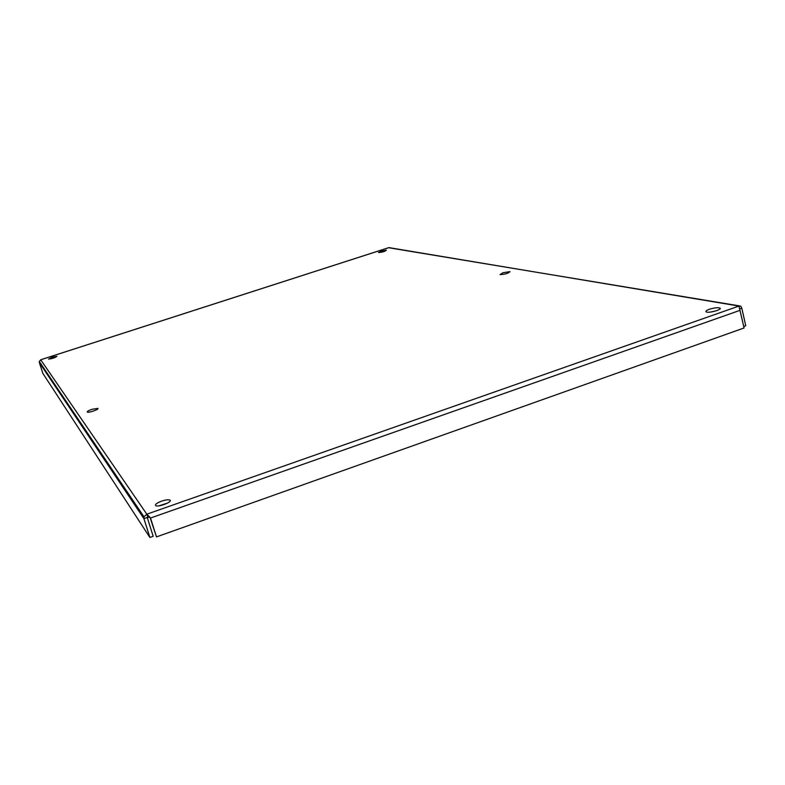 <?xml version="1.0" encoding="UTF-8"?>
<svg xmlns="http://www.w3.org/2000/svg" width="785" height="785" viewBox="0 0 785 785"><rect width="100%" height="100%" fill="white"/><g stroke="black" fill="none" stroke-linecap="round" stroke-linejoin="round"><path stroke-width="1.18" d="M502.959 272.738L509.975 271.62C508.297 273.396 504.981 274.377 500.045 274.583L502.959 272.738M91.914 409.328L97.88 408.377C99.567 409.23 88.46 413.126 87.302 412.066C86.978 411.448 88.519 410.535 91.914 409.328M52.34 357.126L56.942 356.272C55.038 357.793 52.252 358.725 48.562 359.069L52.34 357.126M161.543 501.164C165.684 499.81 168.49 499.466 169.972 500.133C172.975 501.821 157.942 507.581 155.665 505.599C154.89 504.441 156.843 502.969 161.543 501.164M167.617 503.057L159.021 505.834M709.287 309.3C713.938 307.857 717.431 307.426 719.776 307.995C723.201 309.3 708.992 313.431 706.255 311.93C705.273 311.292 706.284 310.418 709.287 309.3M716.106 310.84L710.592 312.047M381.176 251.151L386.416 250.199C384.787 251.494 382.158 252.279 378.517 252.574L381.176 251.151M149.886 537.46L153.193 536.292L147.237 517.492L147.845 517.403L146.824 514.195L143.969 516.795L143.93 518.649L149.886 537.46L42.841 373.356L39.368 362.65L39.289 361.473L40.889 359.726M388.614 247.726L739.441 305.895M45.373 370.5L46.374 371.982M45.206 370.245L45.736 371.884M147.237 517.492L143.93 518.649L39.368 362.65M743.729 326.472L745.75 325.755L741.796 308.181L740.726 306.111L738.97 306.052L744.072 327.973L156.49 536.901L150.524 518.031L146.824 514.195L738.97 306.052L388.958 247.618L40.712 359.785L146.824 514.195M150.004 517.335L156.49 536.901M147.845 517.403L149.65 517.236L149.17 516.265M740.039 308.799L741.796 308.181M740.088 310.32L150.524 518.031M170.217 500.899L169.972 500.133M719.982 308.917L719.776 307.995M388.81 247.638L40.781 359.736M39.289 361.473L143.969 516.795"/></g></svg>
